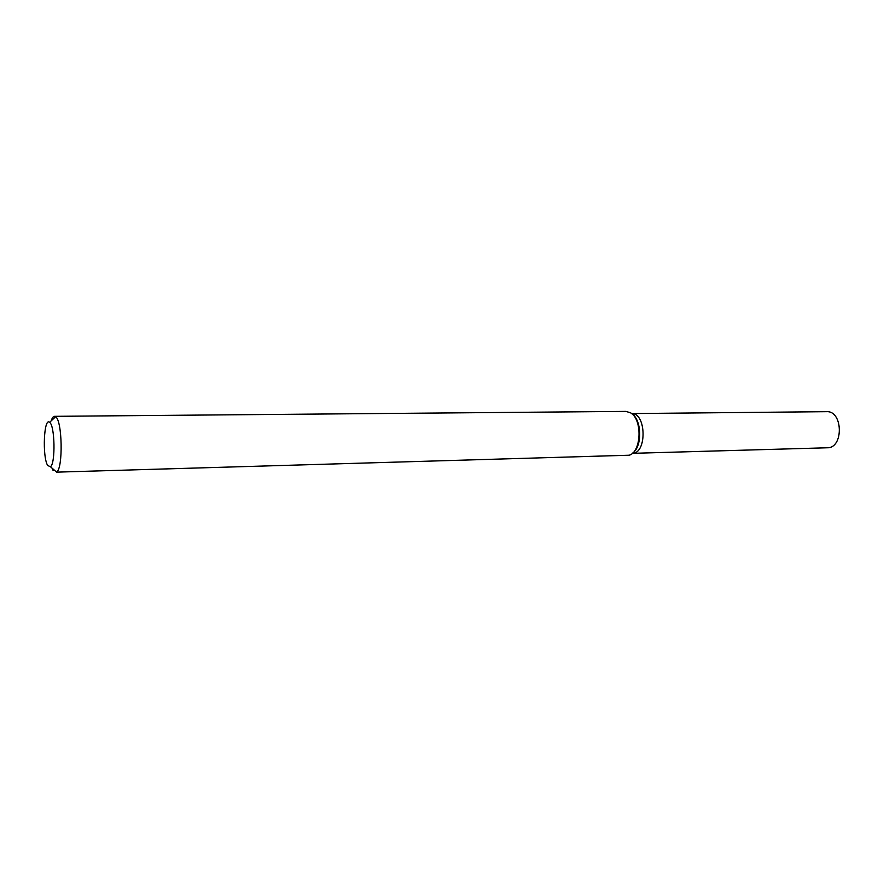 <?xml version="1.0" encoding="UTF-8"?>
<svg xmlns="http://www.w3.org/2000/svg" width="884" height="884" viewBox="0 0 884 884"><rect width="100%" height="100%" fill="white"/><g stroke="black" fill="none" stroke-linecap="round" stroke-linejoin="round"><path stroke-width="1.33" d="M53.106 470.487L52.068 468.155M51.161 420.894C52.145 417.911 53.25 416.386 54.488 416.331L55.581 416.74C62.322 420.287 63.239 468.343 56.631 472.144L629.264 455.216C641.574 451.812 642.535 419.082 630.469 412.773L625.872 411.403L54.488 416.331M47.67 465.47C42.156 456.741 43.891 416.828 49.603 422.364C54.907 425.303 55.637 463.603 50.454 466.752L47.67 465.47M631.596 413.568C646.359 412.762 647.143 453.58 632.358 453.337L827.28 447.779C843.8 448.287 843.082 410.552 826.595 411.679L631.596 413.568C646.359 412.762 647.143 453.58 632.358 453.337M632.59 453.127C642.668 446.508 641.806 418.961 631.353 413.447M50.454 466.752L56.631 472.144M49.603 422.364L55.581 416.74"/></g></svg>
